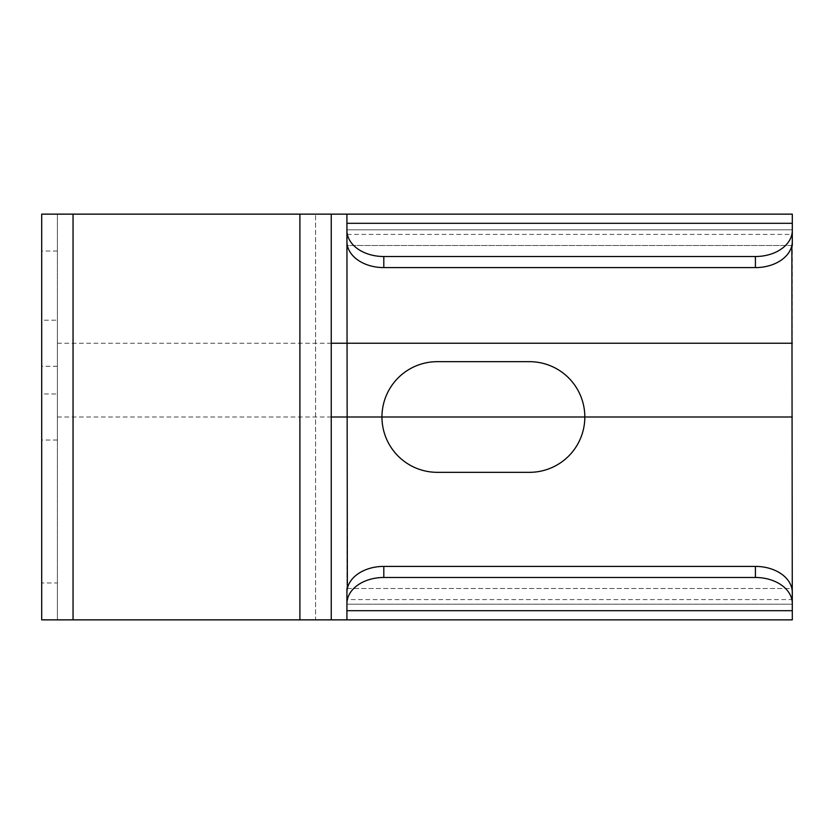 <?xml version="1.0" encoding="UTF-8"?>
<svg xmlns="http://www.w3.org/2000/svg" width="834" height="834" viewBox="0 0 834 834"><rect width="100%" height="100%" fill="white"/><g stroke="black" fill="none" stroke-linecap="round" stroke-linejoin="round"><path stroke-width="0.63" stroke-dasharray="4.17 3.13" d="M792.3 241.516L792.3 214.14L346.923 214.14L346.923 619.86L346.923 610.686L346.923 619.86L792.3 619.86L792.3 245.488L346.923 245.488L346.923 619.86L315.565 619.86L331.244 619.86L315.565 619.86L315.565 214.14L315.565 619.86L299.896 619.86L299.896 214.14L41.7 214.14L57.379 214.14L57.379 582.976L41.7 582.976L41.7 619.86L57.379 619.86L57.379 582.976M437.287 361.675L529.496 361.675A55.325 55.325 0 0 1 584.822 417A55.325 55.325 0 0 1 529.496 472.325L437.287 472.325A55.325 55.325 0 0 1 381.962 417A55.325 55.325 0 0 1 437.287 361.675M299.896 214.14L346.923 214.14L346.923 245.488M346.923 214.182L346.923 223.314M346.923 241.516L346.923 234.406L792.3 234.406L792.3 214.14L792.3 245.488M346.923 214.14L346.923 229.809L346.923 214.14M792.3 619.86L792.3 599.594L792.3 619.86M346.923 619.818L346.923 588.512L346.923 604.191L792.3 604.191L346.923 604.191L346.923 619.86L346.923 599.594L792.3 599.594L792.3 592.484M346.923 610.686L346.923 592.484M331.244 214.14L331.244 619.86M792.3 229.809L346.923 229.809L792.3 229.809M41.7 214.14L41.7 582.976M41.7 320.183L41.7 366.282L41.7 320.183L57.379 320.183L57.379 366.282L57.379 320.183M41.7 393.95L41.7 440.05L41.7 393.95L57.379 393.95L57.379 440.05L57.379 393.95M299.896 619.86L41.7 619.86M57.379 619.86L57.379 214.14M57.379 440.05L41.7 440.05M57.379 366.282L41.7 366.282M57.379 417L331.244 417M57.379 343.233L331.244 343.233M346.923 588.512L792.3 588.512M791.873 245.488L347.351 245.488M347.351 588.512L791.873 588.512M57.379 251.024L41.7 251.024M73.048 619.86L73.048 214.14"/><path stroke-width="1.25" d="M792.3 245.488L792.3 223.314L346.923 223.314L346.923 230.434A36.884 26.083 0 0 0 383.807 256.518L755.416 256.518A36.884 26.083 0 0 0 792.3 230.434L792.3 214.14L331.244 214.14L331.244 619.86L792.3 619.86L791.873 245.488M346.923 229.809L347.351 588.512M346.923 223.314L346.923 214.14M792.3 230.434L792.3 241.516A36.884 26.083 180 0 1 755.416 267.599L755.416 256.518M346.923 604.191L346.923 610.686L792.3 610.686L792.3 603.566A36.884 26.083 180 0 0 755.416 577.482L383.807 577.482A36.884 26.083 180 0 0 346.923 603.566L346.923 588.512M346.923 610.686L346.923 619.86M346.923 603.566L346.923 592.484A36.884 26.083 0 0 1 383.807 566.401L755.416 566.401A36.884 26.083 0 0 1 792.3 592.484L792.3 603.566M437.287 361.675L529.496 361.675A55.325 55.325 0 0 1 584.822 417A55.325 55.325 0 0 1 529.496 472.325L437.287 472.325A55.325 55.325 0 0 1 381.962 417A55.325 55.325 0 0 1 437.287 361.675M755.416 267.599L383.807 267.599A36.884 26.083 180 0 1 346.923 241.516L346.923 230.434M299.896 619.86L299.896 214.14L41.7 214.14L41.7 619.86L331.244 619.86M299.896 214.14L331.244 214.14M792.3 343.233L331.244 343.233M792.3 417L331.244 417M755.416 566.401L755.416 577.482M383.807 566.401L383.807 577.482M383.807 267.599L383.807 256.518M73.048 619.86L73.048 214.14"/></g></svg>
